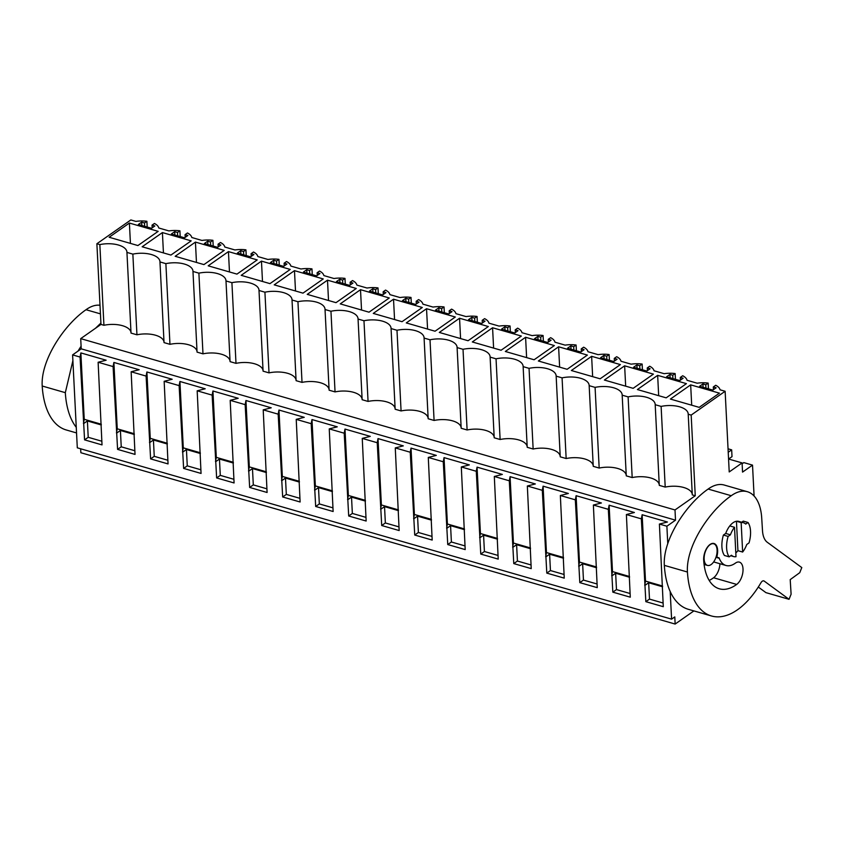 <?xml version="1.0" encoding="UTF-8"?>
<svg xmlns="http://www.w3.org/2000/svg" width="844" height="844" viewBox="0 0 844 844"><rect width="100%" height="100%" fill="white"/><g stroke="black" fill="none" stroke-linecap="round" stroke-linejoin="round"><path stroke-width="1.27" d="M754.082 496.008L752.521 465.118L742.551 472.102L742.087 462.913L729.216 471.944L725.133 391.268L691.173 415.079L695.256 495.755L692.302 494.901L688.208 414.225A20.214 9.389 177.1 0 0 688.208 413.95A20.214 9.389 177.1 0 0 661.116 406.407L655.197 404.709L659.28 485.374L665.209 487.083L661.116 406.407M667.762 543.599L666.887 526.223L675.516 520.168L675 509.955L695.256 495.755M693.905 610.908L675.147 624.054L674.789 616.911L671.592 619.148L670.189 591.507M725.133 391.268L720.059 389.801A18.621 8.651 177.1 0 0 715.712 385.265L713.307 386.953L716.145 387.765L712.821 390.097L699.613 386.288L702.936 383.957L705.763 384.78L705.932 388.113M708.454 388.841L708.169 383.092A18.621 8.651 177.1 0 0 697.186 383.208L687.048 380.285A18.621 8.651 177.1 0 0 682.701 375.749L680.296 377.437L683.123 378.249L679.8 380.581L666.602 376.772L669.914 374.441L672.752 375.263L672.921 378.597M130.999 332.547A20.214 9.389 -2.9 0 0 103.928 325.278L99.845 244.602L96.881 243.747L130.841 219.946L135.905 221.402A18.621 8.651 177.1 0 1 146.898 221.286L144.493 222.974L141.665 222.151L138.342 224.483L151.551 228.291L154.863 225.96L152.036 225.148L154.441 223.46A18.621 8.651 177.1 0 1 158.788 227.996L168.927 230.918A18.621 8.651 177.1 0 1 179.909 230.802L177.504 232.49L174.676 231.678L171.353 233.999L184.562 237.808L187.885 235.476L185.058 234.664L187.452 232.976A18.621 8.651 177.1 0 1 191.81 237.512L201.938 240.434A18.621 8.651 177.1 0 1 212.92 240.318L210.525 242.006L207.698 241.194L204.375 243.515L217.583 247.324L220.896 245.003L218.068 244.18L220.474 242.502A18.621 8.651 177.1 0 1 224.82 247.039L234.959 249.961A18.621 8.651 177.1 0 1 245.942 249.845L243.536 251.523L240.709 250.71L237.386 253.042L250.594 256.84L253.917 254.519L251.09 253.696L253.485 252.018A18.621 8.651 177.1 0 1 257.831 256.555L267.97 259.477A18.621 8.651 177.1 0 1 278.953 259.361L276.558 261.039L273.73 260.226L270.407 262.558L283.616 266.366L286.928 264.035L284.101 263.222L286.506 261.534A18.621 8.651 177.1 0 1 290.853 266.071L300.991 268.993A18.621 8.651 177.1 0 1 311.974 268.877L309.569 270.565L306.741 269.742L303.418 272.074L316.627 275.882L319.95 273.551L317.122 272.739L319.517 271.051A18.621 8.651 177.1 0 1 323.864 275.587L334.002 278.509A18.621 8.651 177.1 0 1 344.985 278.393L342.59 280.081L339.752 279.258L336.439 281.59L349.638 285.399L352.961 283.067L350.133 282.255L352.539 280.567A18.621 8.651 177.1 0 1 356.885 285.103L367.024 288.026A18.621 8.651 177.1 0 1 378.007 287.909L375.601 289.597L372.774 288.785L369.45 291.106L382.659 294.915L385.982 292.583L383.155 291.771L385.55 290.083A18.621 8.651 177.1 0 1 389.896 294.63L400.035 297.542A18.621 8.651 177.1 0 1 411.017 297.426L408.623 299.114L405.785 298.301L402.472 300.633L415.67 304.431L418.993 302.11L416.166 301.287L418.571 299.609A18.621 8.651 177.1 0 1 422.918 304.146L433.056 307.068A18.621 8.651 177.1 0 1 444.039 306.952L441.634 308.63L438.806 307.817L435.483 310.149L448.691 313.957L452.015 311.626L449.187 310.814L451.582 309.126A18.621 8.651 177.1 0 1 455.929 313.662L466.067 316.584A18.621 8.651 177.1 0 1 477.05 316.468L474.655 318.146L471.817 317.333L468.504 319.665L481.702 323.474L485.026 321.142L482.198 320.33L484.604 318.642A18.621 8.651 177.1 0 1 488.95 323.178L499.089 326.101A18.621 8.651 177.1 0 1 510.071 325.984L507.666 327.672L504.839 326.85L501.515 329.181L514.724 332.99L518.047 330.658L515.209 329.846L517.615 328.158A18.621 8.651 177.1 0 1 521.961 332.694L532.1 335.617A18.621 8.651 177.1 0 1 543.082 335.501L540.688 337.189L537.85 336.376L534.537 338.697L547.735 342.506L551.058 340.174L548.231 339.362L550.636 337.674A18.621 8.651 177.1 0 1 554.983 342.21L565.121 345.133A18.621 8.651 177.1 0 1 576.104 345.017L573.698 346.705L570.871 345.892L567.548 348.213L580.756 352.022L584.08 349.701L581.242 348.878L583.647 347.2A18.621 8.651 177.1 0 1 587.994 351.737L598.132 354.659A18.621 8.651 177.1 0 1 609.115 354.543L606.72 356.221L603.882 355.408L600.569 357.74L613.767 361.538L617.091 359.217L614.263 358.394L616.669 356.717A18.621 8.651 177.1 0 1 621.015 361.253L631.154 364.175A18.621 8.651 177.1 0 1 642.136 364.059L639.731 365.737L636.904 364.924L633.58 367.256L646.789 371.065L650.112 368.733L647.274 367.921L649.68 366.233A18.621 8.651 177.1 0 1 654.026 370.769L664.165 373.692A18.621 8.651 177.1 0 1 675.147 373.575L672.752 375.263M99.845 244.602A20.214 9.389 177.1 0 1 126.938 252.145A20.214 9.389 177.1 0 1 126.938 252.419L131.031 333.095L136.95 334.794A20.214 9.389 -2.9 0 1 164.01 342.073M197.032 351.589A20.214 9.389 -2.9 0 0 169.96 344.32L165.878 263.644L159.959 261.935A20.214 9.389 177.1 0 0 159.949 261.661A20.214 9.389 177.1 0 0 132.856 254.118L126.938 252.419M165.878 263.644A20.214 9.389 177.1 0 1 192.97 271.177A20.214 9.389 177.1 0 1 192.97 271.452L197.063 352.127L202.982 353.836L198.889 273.161L192.97 271.452M198.889 273.161A20.214 9.389 177.1 0 1 225.981 280.704A20.214 9.389 177.1 0 1 225.992 280.968L230.074 361.643L235.993 363.353L231.91 282.677L225.992 280.968M231.91 282.677A20.214 9.389 177.1 0 1 259.002 290.22A20.214 9.389 177.1 0 1 259.002 290.484L263.085 371.16L269.014 372.869L264.921 292.193L259.002 290.484M264.921 292.193A20.214 9.389 177.1 0 1 292.013 299.736A20.214 9.389 177.1 0 1 292.024 300.01L296.107 380.676L302.025 382.385L297.943 301.709L292.024 300.01M297.943 301.709A20.214 9.389 177.1 0 1 325.035 309.252A20.214 9.389 177.1 0 1 325.035 309.526L329.118 390.202L335.047 391.901L330.953 311.236L325.035 309.526M330.953 311.236A20.214 9.389 177.1 0 1 358.046 318.768A20.214 9.389 177.1 0 1 358.056 319.043L362.139 399.718L368.058 401.427L363.975 320.752L358.056 319.043M363.975 320.752A20.214 9.389 177.1 0 1 391.067 328.284A20.214 9.389 177.1 0 1 391.067 328.559L395.15 409.234L401.079 410.944L396.986 330.268L391.067 328.559M396.986 330.268A20.214 9.389 177.1 0 1 424.078 337.811A20.214 9.389 177.1 0 1 424.089 338.075L428.172 418.751L434.09 420.46L430.007 339.784L424.089 338.075M430.007 339.784A20.214 9.389 177.1 0 1 457.1 347.327A20.214 9.389 177.1 0 1 457.1 347.591L461.183 428.267L467.112 429.976L463.018 349.3L457.1 347.591M463.018 349.3A20.214 9.389 177.1 0 1 490.111 356.843A20.214 9.389 177.1 0 1 490.121 357.118L494.204 437.793L500.123 439.492L496.04 358.816L490.121 357.118M496.04 358.816A20.214 9.389 177.1 0 1 523.132 366.359A20.214 9.389 177.1 0 1 523.132 366.634L527.215 447.309L533.144 449.019L529.051 368.343L523.132 366.634M529.051 368.343A20.214 9.389 177.1 0 1 556.143 375.875A20.214 9.389 177.1 0 1 556.154 376.15L560.237 456.826L566.155 458.535L562.072 377.859L556.154 376.15M562.072 377.859A20.214 9.389 177.1 0 1 589.154 385.402A20.214 9.389 177.1 0 1 589.165 385.666L593.248 466.342L599.177 468.051L595.083 387.375L589.165 385.666M595.083 387.375A20.214 9.389 177.1 0 1 622.176 394.918A20.214 9.389 177.1 0 1 622.176 395.182L626.269 475.858L632.188 477.567L628.105 396.891L622.176 395.182M628.105 396.891A20.214 9.389 177.1 0 1 655.187 404.434A20.214 9.389 177.1 0 1 655.197 404.709M691.173 415.079L688.208 414.225M708.169 383.092L705.763 384.78M129.396 223.059L109.14 237.259L137.91 245.551L158.166 231.351L129.396 223.059L130.43 243.399M459.558 318.23L439.302 332.441L468.072 340.733L488.328 326.533L459.558 318.23L460.581 338.581M492.569 327.757L472.313 341.957L501.083 350.249L521.339 336.049L492.569 327.757L493.603 348.097M525.59 337.273L505.324 351.473L534.104 359.766L554.36 345.565L525.59 337.273L526.614 357.613M162.407 232.575L191.187 240.867L170.921 255.067L142.151 246.775L162.407 232.575L163.441 252.915M327.493 280.166L307.237 294.366L336.007 302.658L356.263 288.458L327.493 280.166L328.527 300.506M360.504 289.682L340.248 303.882L369.018 312.185L389.274 297.974L360.504 289.682L361.538 310.022M393.526 299.198L373.27 313.409L402.039 321.701L422.295 307.49L393.526 299.198L394.559 319.538M294.472 270.65L274.216 284.85L302.985 293.142L323.241 278.942L294.472 270.65L295.505 290.99M195.428 242.091L175.172 256.291L203.942 264.594L224.198 250.383L195.428 242.091L196.462 262.431M228.439 251.607L208.183 265.818L236.953 274.11L257.22 259.899L228.439 251.607L229.473 271.947M657.655 375.348L637.389 389.548L666.169 397.841L686.425 383.64L657.655 375.348L658.679 395.688M558.601 346.789L538.345 360.989L567.115 369.292L587.371 355.081L558.601 346.789L559.635 367.129M426.536 308.714L406.281 322.925L435.05 331.217L455.306 317.006L426.536 308.714L427.57 329.054M261.461 261.123L290.231 269.426L269.974 283.626L241.205 275.334L261.461 261.123L262.495 281.474M690.666 384.864L719.436 393.156L699.18 407.357L670.41 399.064L690.666 384.864L691.7 405.204M624.634 365.821L653.404 374.124L633.148 388.324L604.378 380.032L624.634 365.821L625.668 386.172M591.623 356.305L620.393 364.597L600.137 378.808L571.356 370.516L591.623 356.305L592.646 376.646M692.27 494.352A20.214 9.389 -2.9 0 0 665.209 487.083M659.259 484.836A20.214 9.389 -2.9 0 0 632.188 477.567M626.237 475.32A20.214 9.389 -2.9 0 0 599.177 468.051M593.226 465.804A20.214 9.389 -2.9 0 0 566.155 458.535M560.205 456.287A20.214 9.389 -2.9 0 0 533.144 449.019M527.194 446.771A20.214 9.389 -2.9 0 0 500.123 439.492M494.173 437.245A20.214 9.389 -2.9 0 0 467.112 429.976M461.162 427.729A20.214 9.389 -2.9 0 0 434.09 420.46M428.14 418.213A20.214 9.389 -2.9 0 0 401.079 410.944M395.129 408.696A20.214 9.389 -2.9 0 0 368.058 401.427M362.108 399.18A20.214 9.389 -2.9 0 0 335.047 391.901M329.097 389.654A20.214 9.389 -2.9 0 0 302.025 382.385M296.075 380.138A20.214 9.389 -2.9 0 0 269.014 372.869M263.064 370.621A20.214 9.389 -2.9 0 0 235.993 363.353M230.043 361.105A20.214 9.389 -2.9 0 0 202.982 353.836M169.96 344.32L164.042 342.611L159.959 261.935M103.928 325.278L100.974 324.423L80.707 338.634L675 509.955M675.516 520.168L81.224 348.846L80.707 338.634M666.887 526.223L659.407 524.061L667.425 522.014L642.147 514.734L641.345 518.86L633.865 516.707L626.385 514.545L634.403 512.498L609.125 505.208L608.334 509.343L593.374 505.028L601.392 502.982L576.114 495.692L575.323 499.827L560.353 495.512L568.371 493.466L543.093 486.176L542.302 490.311L527.342 485.996L535.36 483.95L510.082 476.66L509.291 480.785L501.8 478.632L494.32 476.47L502.338 474.423L477.06 467.143L476.269 471.268L468.789 469.116L461.309 466.954L469.327 464.907L444.049 457.617L443.258 461.752L435.768 459.6L428.288 457.437L436.306 455.391L411.028 448.101L410.237 452.236L395.277 447.921L403.295 445.875L378.017 438.585L377.226 442.72L362.255 438.405L370.273 436.359L344.996 429.068L344.204 433.204L329.244 428.889L337.262 426.832L311.985 419.552L311.193 423.677L303.703 421.525L296.223 419.362L304.241 417.316L278.963 410.036L278.172 414.161L270.692 412.009L263.212 409.846L271.23 407.8L245.952 400.51L245.161 404.645L230.19 400.33L238.208 398.284L212.931 390.994L212.139 395.129L197.179 390.814L205.197 388.767L179.92 381.477L179.128 385.613L164.158 381.298L172.176 379.251L146.898 371.961L146.107 376.086L138.627 373.934L131.147 371.771L139.165 369.725L113.887 362.445L113.096 366.57L98.126 362.255L102.019 444.893L84.569 439.861L88.219 437.297L101.829 441.222M98.126 362.255L106.144 360.209L80.866 352.919L80.075 357.054L72.595 354.902L81.224 348.846M659.407 524.061L663.289 606.699L645.839 601.666L649.49 599.103L663.11 603.027M641.345 518.86L645.839 601.666M626.385 514.545L630.278 597.183L612.828 592.15L616.479 589.587L630.088 593.511M608.334 509.343L612.828 592.15M593.374 505.028L597.257 587.656L579.807 582.634L583.457 580.071L597.077 583.995M575.323 499.827L579.807 582.634M560.353 495.512L564.246 578.14L546.796 573.108L550.446 570.555L564.056 574.469M542.302 490.311L546.796 573.108M527.342 485.996L531.224 568.624L513.774 563.592L517.425 561.028L531.045 564.952M509.291 480.785L513.774 563.592M494.32 476.47L498.213 559.108L480.763 554.075L484.414 551.512L498.023 555.436M476.269 471.268L480.763 554.075M461.309 466.954L465.192 549.592L447.742 544.559L451.392 541.996L465.012 545.92M443.258 461.752L447.742 544.559M428.288 457.437L432.181 540.065L414.731 535.043L418.381 532.48L431.991 536.404M410.237 452.236L414.731 535.043M395.277 447.921L399.159 530.549L381.71 525.517L385.36 522.963L398.98 526.888M377.226 442.72L381.71 525.517M362.255 438.405L366.148 521.033L348.699 516L352.349 513.437L365.958 517.361M344.204 433.204L348.699 516M329.244 428.889L333.127 511.517L315.677 506.484L319.327 503.921L332.947 507.845M311.193 423.677L315.677 506.484M296.223 419.362L300.116 502.001L282.666 496.968L286.316 494.405L299.926 498.329M278.172 414.161L282.666 496.968M263.212 409.846L267.094 492.485L249.645 487.452L253.305 484.889L266.915 488.813M245.161 404.645L249.645 487.452M230.19 400.33L234.083 482.958L216.634 477.936L220.284 475.372L233.893 479.297M212.139 395.129L216.634 477.936M197.179 390.814L201.062 473.442L183.612 468.409L187.273 465.856L200.883 469.77M179.128 385.613L183.612 468.409M164.158 381.298L168.051 463.926L150.601 458.893L154.252 456.33L167.861 460.254M146.107 376.086L150.601 458.893M131.147 371.771L135.029 454.41L117.58 449.377L121.241 446.814L134.85 450.738M113.096 366.57L117.58 449.377M80.075 357.054L84.569 439.861M671.592 619.148L77.3 447.826L72.595 354.902M80.665 448.797L80.866 452.732L675.147 624.054M752.521 465.118L743.807 462.607L742.129 463.789M728.045 448.808L731.664 449.852L732.012 456.646L728.562 459.062M729.089 458.693L728.594 459.547M742.087 462.913L729.121 459.178M725.703 533.45L723.403 535.054A20.783 10.951 -73.9 0 0 724.437 555.479L729.153 556.84L731.453 555.236A17.608 9.273 106.1 0 0 733.7 556.586A17.608 9.273 106.1 0 0 736 556.702L734.512 527.278A17.608 9.273 106.1 0 0 730.419 534.811L725.703 533.45A17.608 9.273 -73.9 0 1 733.077 522.721A17.608 9.273 106.1 0 0 729.796 525.918L734.512 527.278M736.443 521.254A17.608 9.273 106.1 0 0 733.077 522.721A17.608 9.273 106.1 0 1 738.743 521.381L743.458 522.731A17.608 9.273 106.1 0 0 741.159 522.615L736.443 521.254L737.93 550.678L742.646 552.039A17.608 9.273 106.1 0 0 746.74 544.507L749.039 542.903A20.783 10.951 -73.9 0 0 748.006 522.478L745.706 524.082A17.608 9.273 106.1 0 0 743.458 522.731M735.81 552.947A17.608 9.273 106.1 0 0 737.93 550.678A17.608 9.273 106.1 0 1 735.81 552.947M711.123 564.552A11.257 5.929 106.1 0 0 716.967 553.084A11.257 5.929 106.1 0 0 713.729 543.779A11.257 5.929 106.1 0 0 710.11 544.644A11.257 5.929 106.1 0 0 704.265 556.112A11.257 5.929 106.1 0 0 707.494 565.417A11.257 5.929 106.1 0 0 711.123 564.552M702.936 383.957L703.105 387.301M713.307 386.953L713.444 389.654M644.711 585.24L645.502 581.105L662.54 586.021M642.147 514.734L645.502 581.105M645.016 585.325L648.667 582.761L662.582 586.77M648.667 582.761L649.49 599.103M731.664 449.852L728.224 452.268M729.153 556.84A20.783 10.951 -73.9 0 1 728.119 536.415L730.419 534.811M723.403 535.054L728.119 536.415M742.646 552.039L741.159 522.615M741.697 522.225L743.29 521.117L748.006 522.478M96.881 243.747L100.974 324.423M147.183 227.036L146.898 221.286M132.856 254.118L136.95 334.794M144.493 222.974L144.662 226.308M141.665 222.151L141.834 225.485M152.036 225.148L152.173 227.848M83.44 423.435L84.231 419.299L101.269 424.216M83.735 423.519L87.396 420.956L101.301 424.965M87.396 420.956L88.219 437.297M80.866 352.919L84.231 419.299M675.443 379.325L675.147 373.575M611.7 575.724L612.491 571.588L629.519 576.505M611.995 575.808L615.645 573.245L629.561 577.254M615.645 573.245L616.479 589.587M609.125 505.208L612.491 571.588M669.914 374.441L670.083 377.774M680.296 377.437L680.433 380.138M642.421 369.799L642.136 364.059M578.678 566.208L579.469 562.072L596.508 566.978M578.984 566.292L582.634 563.729L596.55 567.738M582.634 563.729L583.457 580.071M576.114 495.692L579.469 562.072M639.731 365.737L639.9 369.071M636.904 364.924L637.072 368.258M647.274 367.921L647.411 370.621M609.41 360.282L609.115 354.543M545.667 556.681L546.458 552.556L563.497 557.462M545.962 556.776L549.613 554.213L563.528 558.222M549.613 554.213L550.446 570.555M543.093 486.176L546.458 552.556M606.72 356.221L606.889 359.555M603.882 355.408L604.051 358.742M614.263 358.394L614.4 361.105M576.389 350.766L576.104 345.017M512.646 547.165L513.437 543.04L530.475 547.946M512.952 547.25L516.602 544.696L530.517 548.706M516.602 544.696L517.425 561.028M510.082 476.66L513.437 543.04M573.698 346.705L573.867 350.038M570.871 345.892L571.04 349.226M581.242 348.878L581.379 351.589M543.378 341.25L543.082 335.501M479.635 537.649L480.426 533.513L497.464 538.43M479.93 537.733L483.58 535.17L497.496 539.189M483.58 535.17L484.414 551.512M477.06 467.143L480.426 533.513M540.688 337.189L540.856 340.522M537.85 336.376L538.018 339.71M548.231 339.362L548.368 342.063M510.356 331.734L510.071 325.984M446.613 528.133L447.404 523.997L464.443 528.914M446.919 528.217L450.569 525.654L464.485 529.663M450.569 525.654L451.392 541.996M444.049 457.617L447.404 523.997M507.666 327.672L507.835 331.006M504.839 326.85L505.007 330.183M515.209 329.846L515.346 332.547M477.345 322.218L477.05 316.468M413.602 518.617L414.393 514.481L431.432 519.387M413.898 518.701L417.558 516.138L431.463 520.147M417.558 516.138L418.381 532.48M411.028 448.101L414.393 514.481M474.655 318.146L474.824 321.49M471.817 317.333L471.986 320.667M482.198 320.33L482.335 323.03M444.334 312.691L444.039 306.952M380.581 509.09L381.382 504.965L398.41 509.871M380.887 509.185L384.537 506.622L398.452 510.631M384.537 506.622L385.36 522.963M378.017 438.585L381.382 504.965M441.634 308.63L441.802 311.963M438.806 307.817L438.975 311.151M449.187 310.814L449.314 313.514M411.313 303.175L411.017 297.426M347.57 499.574L348.361 495.449L365.399 500.355M347.865 499.659L351.526 497.105L365.431 501.114M351.526 497.105L352.349 513.437M344.996 429.068L348.361 495.449M408.623 299.114L408.791 302.447M405.785 298.301L405.953 301.635M416.166 301.287L416.303 303.998M378.302 293.659L378.007 287.909M314.548 490.058L315.35 485.922L332.378 490.839M314.854 490.142L318.504 487.589L332.42 491.598M318.504 487.589L319.327 503.921M311.985 419.552L315.35 485.922M375.601 289.597L375.77 292.931M372.774 288.785L372.942 292.119M383.155 291.771L383.292 294.472M345.28 284.143L344.985 278.393M281.537 480.542L282.329 476.406L299.367 481.323M281.833 480.626L285.494 478.063L299.398 482.072M285.494 478.063L286.316 494.405M278.963 410.036L282.329 476.406M342.59 280.081L342.759 283.415M339.752 279.258L339.932 282.603M350.133 282.255L350.271 284.956M312.269 274.627L311.974 268.877M248.516 471.026L249.318 466.89L266.345 471.807M248.822 471.11L252.472 468.547L266.387 472.556M252.472 468.547L253.305 484.889M245.952 400.51L249.318 466.89M309.569 270.565L309.737 273.899M306.741 269.742L306.91 273.076M317.122 272.739L317.26 275.439M279.248 265.1L278.953 259.361M215.505 461.51L216.296 457.374L233.334 462.28M215.8 461.594L219.461 459.031L233.366 463.039M219.461 459.031L220.284 475.372M212.931 390.994L216.296 457.374M276.558 261.039L276.726 264.372M273.73 260.226L273.899 263.56M284.101 263.222L284.238 265.923M246.237 255.584L245.942 249.845M182.483 451.983L183.285 447.858L200.313 452.764M182.789 452.078L186.44 449.514L200.355 453.523M186.44 449.514L187.273 465.856M179.92 381.477L183.285 447.858M243.536 251.523L243.705 254.856M240.709 250.71L240.878 254.044M251.09 253.696L251.227 256.407M213.215 246.068L212.92 240.318M149.472 442.467L150.264 438.342L167.302 443.248M149.768 442.551L153.429 439.998L167.334 444.007M153.429 439.998L154.252 456.33M146.898 371.961L150.264 438.342M210.525 242.006L210.694 245.34M207.698 241.194L207.867 244.528M218.068 244.18L218.206 246.891M180.205 236.552L179.909 230.802M116.451 432.951L117.253 428.815L134.28 433.732M116.757 433.035L120.407 430.472L134.323 434.491M120.407 430.472L121.241 446.814M113.887 362.445L117.253 428.815M177.504 232.49L177.673 235.824M174.676 231.678L174.845 235.012M185.058 234.664L185.195 237.364M711.471 615.972L688.356 609.315A80.845 42.58 -73.9 0 1 664.323 565.353L687.427 572.021A80.845 42.58 106.1 0 0 711.471 615.972A80.845 42.58 106.1 0 0 760.929 582.761A4.621 2.437 106.1 0 1 763.757 580.862A4.621 2.437 106.1 0 1 764.179 581.062L789.045 599.303L791.102 594.197L790.206 579.617L799.743 572.686L801.8 567.579L767.27 542.259A23.094 12.164 106.1 0 1 762.501 530.739L761.721 518.068A48.509 25.542 106.1 0 0 747.299 491.693A48.509 25.542 106.1 0 0 731.252 495.723C708.981 511.105 685.824 546.564 687.427 572.021M747.299 491.693L724.184 485.026A48.509 25.542 -73.9 0 0 708.137 489.056C685.877 504.448 662.709 539.886 664.323 565.353M789.045 599.303L765.941 592.646L758.292 587.044M719.911 563.718A12.122 6.383 -73.9 0 1 713.581 577.76A52.55 27.673 -73.9 0 1 709.203 580.44M719.246 558.253A28.295 14.897 106.1 0 0 726.03 565.491A28.295 14.897 106.1 0 0 735.388 563.138A12.122 6.383 106.1 0 1 739.397 562.125A12.122 6.383 106.1 0 1 742.889 572.063A12.122 6.383 106.1 0 1 736.696 584.428A52.55 27.673 106.1 0 1 719.31 588.785A52.55 27.673 106.1 0 1 703.685 560.216A12.122 6.383 106.1 0 1 706.797 548.136A12.122 6.383 106.1 0 1 714.003 543.504A12.122 6.383 106.1 0 1 717.157 555.447A2.31 1.213 106.1 0 0 717.759 557.715A2.31 1.213 106.1 0 0 718.223 557.684A2.31 1.213 106.1 0 1 718.698 557.662A2.31 1.213 106.1 0 1 719.246 558.253L715.976 557.304M76.551 432.94L66.243 429.965A80.845 42.58 -73.9 0 1 42.2 386.014L65.315 392.671A80.845 42.58 106.1 0 0 76.266 427.349M100.003 305.254A48.509 25.542 -73.9 0 0 86.025 309.716C63.754 325.109 40.586 360.536 42.2 386.014M100.9 323.062L95.53 328.242M81.098 346.167L77.986 351.115M72.89 360.683L65.315 392.671M708.137 489.056L731.252 495.723M763.292 580.809L764.179 581.062M716.567 555.278L717.157 555.447M713.581 577.76L736.696 584.428M86.025 309.716L100.436 313.862M730.746 555.732L733.7 556.586M712.473 543.42L713.729 543.779M704.075 564.436L707.494 565.417M713.655 561.925L726.03 565.491M716.007 557.209L717.759 557.715"/></g></svg>
